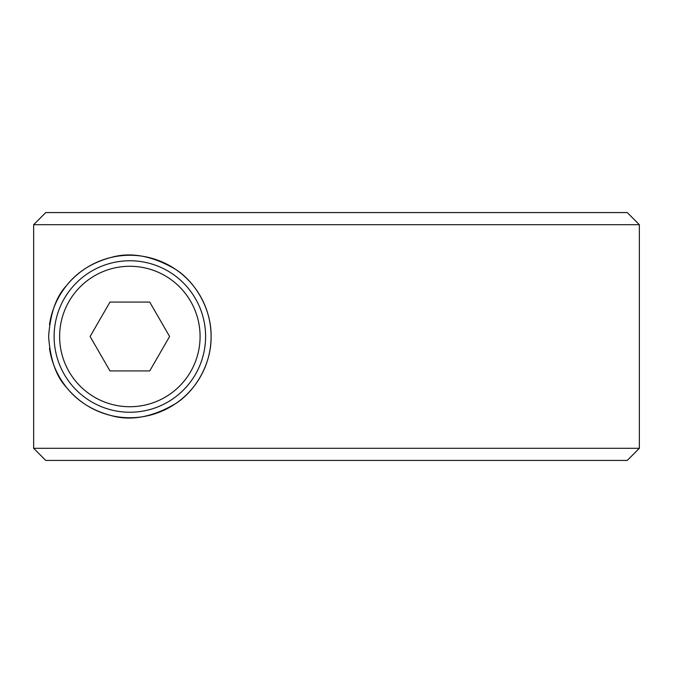 <?xml version="1.0" encoding="UTF-8"?>
<svg xmlns="http://www.w3.org/2000/svg" width="673" height="673" viewBox="0 0 673 673"><rect width="100%" height="100%" fill="white"/><g stroke="black" fill="none" stroke-linecap="round" stroke-linejoin="round"><path stroke-width="1.01" d="M639.35 224.689L627.236 212.567L45.772 212.567L33.65 224.689L639.35 224.689L639.35 448.311L33.65 448.311L45.772 460.433L627.236 460.433L639.35 448.311M49.474 324.697A81.248 81.248 0 0 1 135.769 255.471A81.248 81.248 0 0 1 211.095 336.5C211.583 363.824 195.456 391.021 175.661 403.598C152.275 417.294 130.68 421.264 110.885 415.502C92.058 410.437 77.26 401.058 66.509 387.379C56.263 376.678 50.298 359.719 48.607 336.5C50.298 313.281 56.263 296.322 66.509 285.621C77.26 271.942 92.058 262.563 110.885 257.498C130.68 251.736 152.275 255.706 175.661 269.402C195.456 281.979 211.583 309.176 211.095 336.5A81.248 81.248 0 0 1 135.769 417.529A81.248 81.248 0 0 1 49.474 348.303M33.65 224.689L33.65 448.311M205.593 336.5A75.738 75.738 0 0 1 129.855 412.238A75.738 75.738 0 0 1 54.118 336.5A75.738 75.738 0 0 1 129.855 260.762A75.738 75.738 0 0 1 205.593 336.5A75.738 75.738 0 0 1 129.855 412.238A75.738 75.738 0 0 1 54.118 336.5M149.734 302.076L169.604 336.5L149.734 370.924L109.977 370.924L90.106 336.5L109.977 302.076L149.734 302.076M129.855 266.272A70.228 70.228 0 0 1 200.083 336.5A70.228 70.228 0 0 1 129.855 406.728A70.228 70.228 0 0 1 59.628 336.5A70.228 70.228 0 0 1 129.855 266.272"/></g></svg>
